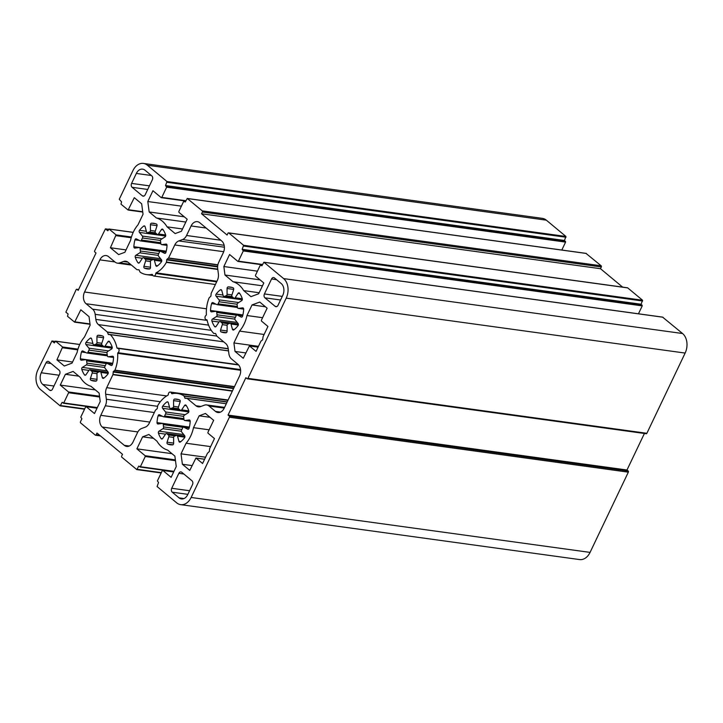 <?xml version="1.0" encoding="UTF-8"?>
<svg xmlns="http://www.w3.org/2000/svg" width="723" height="723" viewBox="0 0 723 723"><rect width="100%" height="100%" fill="white"/><g stroke="black" fill="none" stroke-linecap="round" stroke-linejoin="round"><path stroke-width="1.08" d="M239.521 376.059L224.193 408.206A8.64 6.173 97.8 0 1 217.903 412.508A8.64 6.173 97.8 0 1 215.517 411.432L209.001 406.001A8.64 6.173 -82.2 0 0 206.606 404.916A8.64 6.173 -82.2 0 0 204.338 405.187L200.605 406.579A8.64 6.173 97.8 0 1 198.337 406.841A8.64 6.173 97.8 0 1 195.942 405.757L187.058 398.364L185.097 398.301L183.967 395.924A28.793 20.587 -82.2 0 0 177.542 393.457A28.793 20.587 -82.2 0 0 171.975 393.737L171.541 393.402A2.305 1.645 -82.2 0 0 170.285 392.056A2.305 1.645 -82.2 0 0 168.314 394.604L168.007 395.21A28.793 20.587 -82.2 0 0 157.686 405.693L157.216 408.685L155.49 410.104L149.29 423.1A8.64 6.173 97.8 0 1 145.269 427.139L141.536 428.531A8.64 6.173 -82.2 0 0 137.515 432.571L132.969 442.105A8.64 6.173 97.8 0 1 126.679 446.416A8.64 6.173 97.8 0 1 124.293 445.332L102.323 427.049A8.64 6.173 97.8 0 1 100.777 415.327L105.332 405.784A8.64 6.173 -82.2 0 0 106.353 399.259L105.685 394.207A8.64 6.173 97.8 0 1 106.715 387.673L112.915 374.677L113.366 371.505L114.975 370.158A28.793 20.587 -82.2 0 0 117.677 353.33L117.957 352.707A2.305 1.645 -82.2 0 0 119.078 350.248A2.305 1.645 -82.2 0 0 117.732 348.332A2.305 1.645 -82.2 0 0 117.379 348.341L116.972 347.971A28.793 20.587 -82.2 0 0 110.303 334.632L108.459 334.541L107.293 331.993L98.409 324.6A8.64 6.173 97.8 0 1 95.843 319.403L95.174 314.351A8.64 6.173 -82.2 0 0 92.607 309.164L86.082 303.732A8.64 6.173 97.8 0 1 84.546 292.011L99.873 259.864A8.64 6.173 97.8 0 1 106.164 255.562A8.64 6.173 97.8 0 1 108.549 256.647L115.065 262.069A8.64 6.173 -82.2 0 0 117.451 263.154A8.64 6.173 -82.2 0 0 119.729 262.883L123.461 261.5A8.64 6.173 97.8 0 1 125.73 261.229A8.64 6.173 97.8 0 1 128.116 262.313L136.999 269.706L138.97 269.769L140.099 272.146A28.793 20.587 -82.2 0 0 146.525 274.613A28.793 20.587 -82.2 0 0 152.092 274.333L152.517 274.668A2.305 1.645 -82.2 0 0 153.782 276.014A2.305 1.645 -82.2 0 0 155.752 273.466L156.06 272.86A28.793 20.587 -82.2 0 0 166.38 262.377L166.85 259.385L168.576 257.966L174.776 244.97A8.64 6.173 97.8 0 1 178.798 240.931L182.53 239.548A8.64 6.173 -82.2 0 0 186.552 235.499L191.098 225.965A8.64 6.173 97.8 0 1 197.388 221.654A8.64 6.173 97.8 0 1 199.774 222.738L221.744 241.021A8.64 6.173 97.8 0 1 223.29 252.743L218.735 262.286A8.64 6.173 -82.2 0 0 217.713 268.811L218.373 273.872A8.64 6.173 97.8 0 1 217.352 280.397L211.152 293.393L210.935 296.069L209.092 297.912A28.793 20.587 -82.2 0 0 206.389 314.74L206.109 315.364A2.305 1.645 -82.2 0 0 204.989 317.822A2.305 1.645 -82.2 0 0 206.326 319.738A2.305 1.645 -82.2 0 0 206.688 319.738L207.094 320.099A28.793 20.587 -82.2 0 0 213.764 333.439L215.608 333.529L216.773 336.078L225.657 343.47A8.64 6.173 97.8 0 1 228.224 348.667L228.893 353.719A8.64 6.173 -82.2 0 0 231.459 358.915L237.975 364.338A8.64 6.173 97.8 0 1 239.521 376.059M209.128 429.814L193.502 427.664L199.15 415.815L205.431 413.475L213.656 420.316L207.89 432.408L207.998 433.185L214.469 438.572L209.616 448.739L209.399 451.405L207.429 453.321L202.585 463.488L195.951 458.03L189.769 470.402L182.395 464.265L192.056 465.594M182.395 464.265L181.021 453.827L205.576 457.207M181.021 453.827L186.082 443.226L210.637 446.606M267.944 326.453L263.1 336.62L262.639 339.783L260.913 341.202L256.059 351.369L249.426 345.91L243.244 358.283L235.02 351.441L233.909 342.946L239.557 331.098A28.793 20.587 -82.2 0 0 246.977 315.535L252.038 304.934L259.765 302.06L267.13 308.197L261.374 320.28L261.473 321.066L267.944 326.453M102.314 377.596L100.886 372.399A1.437 1.03 -82.2 0 0 99.638 371.667A14.397 10.294 97.8 0 1 97.93 372.3A1.437 1.03 -82.2 0 0 96.99 373.845L96.999 379.566A1.437 1.03 97.8 0 1 95.897 381.138A23.037 16.466 97.8 0 1 93.827 381.03A23.037 16.466 97.8 0 1 90.999 380.28A1.437 1.03 97.8 0 1 90.429 378.418L92.183 373.005A1.437 1.03 -82.2 0 0 91.767 371.215A14.397 10.294 97.8 0 1 90.339 370.04A1.437 1.03 -82.2 0 0 88.947 370.303L86.001 374.731A1.437 1.03 97.8 0 1 84.483 374.857A23.037 16.466 97.8 0 1 81.789 369.399A1.437 1.03 97.8 0 1 82.377 367.401L86.29 364.943A1.437 1.03 -82.2 0 0 86.941 363.154A14.397 10.294 97.8 0 1 86.633 360.849A1.437 1.03 -82.2 0 0 85.603 359.683L81.437 360.226A1.437 1.03 97.8 0 1 80.398 358.834A23.037 16.466 97.8 0 1 81.473 351.965A1.437 1.03 97.8 0 1 82.883 351.007L86.661 352.941A1.437 1.03 -82.2 0 0 87.989 352.191A14.397 10.294 97.8 0 1 88.983 350.113A1.437 1.03 -82.2 0 0 88.92 348.197L85.965 344.537A1.437 1.03 97.8 0 1 86.019 342.44A23.037 16.466 97.8 0 1 90.239 338.192A1.437 1.03 97.8 0 1 91.631 338.834L93.068 344.031A1.437 1.03 -82.2 0 0 94.306 344.763A14.397 10.294 97.8 0 1 96.014 344.13A1.437 1.03 -82.2 0 0 96.954 342.585L96.945 336.855A1.437 1.03 97.8 0 1 98.057 335.291A23.037 16.466 97.8 0 1 100.117 335.391A23.037 16.466 97.8 0 1 102.955 336.15A1.437 1.03 97.8 0 1 103.516 338.012L101.762 343.425A1.437 1.03 -82.2 0 0 102.187 345.205A14.397 10.294 97.8 0 1 103.606 346.389A1.437 1.03 -82.2 0 0 105.007 346.118L107.944 341.69A1.437 1.03 97.8 0 1 109.462 341.563A23.037 16.466 97.8 0 1 112.164 347.031A1.437 1.03 97.8 0 1 111.568 349.019L107.655 351.486A1.437 1.03 -82.2 0 0 107.013 353.276A14.397 10.294 97.8 0 1 107.311 355.58A1.437 1.03 -82.2 0 0 108.351 356.746L112.517 356.204A1.437 1.03 97.8 0 1 113.556 357.596A23.037 16.466 97.8 0 1 112.472 364.455A1.437 1.03 97.8 0 1 111.071 365.422L107.293 363.488A1.437 1.03 -82.2 0 0 105.956 364.238A14.397 10.294 97.8 0 1 104.962 366.317A1.437 1.03 -82.2 0 0 105.034 368.224L107.98 371.893A1.437 1.03 97.8 0 1 107.935 373.981A23.037 16.466 97.8 0 1 103.705 378.228A1.437 1.03 97.8 0 1 102.314 377.596L104.202 377.858M180.343 441.997A1.437 1.03 97.8 0 1 178.952 441.364L177.515 436.168A1.437 1.03 -82.2 0 0 176.276 435.436A14.397 10.294 97.8 0 1 174.568 436.068A1.437 1.03 -82.2 0 0 173.628 437.614L173.637 443.335A1.437 1.03 97.8 0 1 172.526 444.898A23.037 16.466 97.8 0 1 170.465 444.799A23.037 16.466 97.8 0 1 167.637 444.039A1.437 1.03 97.8 0 1 167.067 442.187L168.821 436.764A1.437 1.03 -82.2 0 0 168.396 434.984A14.397 10.294 97.8 0 1 166.977 433.8A1.437 1.03 -82.2 0 0 165.585 434.071L162.639 438.5A1.437 1.03 97.8 0 1 161.121 438.626A23.037 16.466 97.8 0 1 158.427 433.167A1.437 1.03 97.8 0 1 159.015 431.17L162.928 428.703A1.437 1.03 -82.2 0 0 163.579 426.922A14.397 10.294 97.8 0 1 163.271 424.609A1.437 1.03 -82.2 0 0 162.232 423.452L158.075 423.985A1.437 1.03 97.8 0 1 157.036 422.603A23.037 16.466 97.8 0 1 158.111 415.734A1.437 1.03 97.8 0 1 159.512 414.776L163.299 416.71A1.437 1.03 -82.2 0 0 164.627 415.96A14.397 10.294 97.8 0 1 165.621 413.881A1.437 1.03 -82.2 0 0 165.558 411.965L162.603 408.296A1.437 1.03 97.8 0 1 162.657 406.209A23.037 16.466 97.8 0 1 166.877 401.961A1.437 1.03 97.8 0 1 168.269 402.603L169.706 407.79A1.437 1.03 -82.2 0 0 170.944 408.522A14.397 10.294 97.8 0 1 172.652 407.889A1.437 1.03 -82.2 0 0 173.592 406.353L173.583 400.623A1.437 1.03 97.8 0 1 174.695 399.06A23.037 16.466 97.8 0 1 176.755 399.159A23.037 16.466 97.8 0 1 179.584 399.918A1.437 1.03 97.8 0 1 180.154 401.78L178.4 407.194A1.437 1.03 -82.2 0 0 178.825 408.974A14.397 10.294 97.8 0 1 180.244 410.158A1.437 1.03 -82.2 0 0 181.645 409.887L184.582 405.458A1.437 1.03 97.8 0 1 186.1 405.332A23.037 16.466 97.8 0 1 188.802 410.791A1.437 1.03 97.8 0 1 188.206 412.788L184.293 415.255A1.437 1.03 -82.2 0 0 183.651 417.044A14.397 10.294 97.8 0 1 183.949 419.349A1.437 1.03 -82.2 0 0 184.989 420.506L189.155 419.973A1.437 1.03 97.8 0 1 190.194 421.355A23.037 16.466 97.8 0 1 189.11 428.224A1.437 1.03 97.8 0 1 187.709 429.182L183.931 427.257A1.437 1.03 -82.2 0 0 182.594 427.998A14.397 10.294 97.8 0 1 181.6 430.077A1.437 1.03 -82.2 0 0 181.663 431.993L184.618 435.662A1.437 1.03 97.8 0 1 184.573 437.749A23.037 16.466 97.8 0 1 180.343 441.997M242.594 316.105A1.437 1.03 97.8 0 1 241.184 317.063L237.406 315.129A1.437 1.03 -82.2 0 0 236.069 315.879A14.397 10.294 97.8 0 1 235.083 317.957A1.437 1.03 -82.2 0 0 235.147 319.873L238.093 323.543A1.437 1.03 97.8 0 1 238.048 325.63A23.037 16.466 97.8 0 1 233.827 329.878A1.437 1.03 97.8 0 1 232.426 329.236L230.999 324.04A1.437 1.03 -82.2 0 0 229.76 323.308A14.397 10.294 97.8 0 1 228.052 323.949A1.437 1.03 -82.2 0 0 227.112 325.486L227.112 331.215A1.437 1.03 97.8 0 1 226.01 332.779A23.037 16.466 97.8 0 1 223.949 332.679A23.037 16.466 97.8 0 1 221.111 331.92A1.437 1.03 97.8 0 1 220.542 330.059L222.304 324.645A1.437 1.03 -82.2 0 0 221.88 322.865A14.397 10.294 97.8 0 1 220.461 321.681A1.437 1.03 -82.2 0 0 219.06 321.952L216.123 326.38A1.437 1.03 97.8 0 1 214.604 326.507A23.037 16.466 97.8 0 1 211.902 321.039A1.437 1.03 97.8 0 1 212.499 319.051L216.412 316.584A1.437 1.03 -82.2 0 0 217.054 314.794A14.397 10.294 97.8 0 1 216.755 312.49A1.437 1.03 -82.2 0 0 215.716 311.324L211.55 311.866A1.437 1.03 97.8 0 1 210.51 310.474A23.037 16.466 97.8 0 1 211.586 303.615A1.437 1.03 97.8 0 1 212.996 302.657L216.773 304.582A1.437 1.03 -82.2 0 0 218.111 303.841A14.397 10.294 97.8 0 1 219.105 301.762A1.437 1.03 -82.2 0 0 219.033 299.846L216.087 296.177A1.437 1.03 97.8 0 1 216.132 294.089A23.037 16.466 97.8 0 1 220.352 289.842A1.437 1.03 97.8 0 1 221.753 290.474L223.181 295.671A1.437 1.03 -82.2 0 0 224.428 296.403A14.397 10.294 97.8 0 1 226.127 295.77A1.437 1.03 -82.2 0 0 227.076 294.225L227.067 288.504A1.437 1.03 97.8 0 1 228.17 286.932A23.037 16.466 97.8 0 1 230.23 287.04A23.037 16.466 97.8 0 1 233.068 287.79A1.437 1.03 97.8 0 1 233.637 289.652L231.884 295.074A1.437 1.03 -82.2 0 0 232.3 296.855A14.397 10.294 97.8 0 1 233.719 298.03A1.437 1.03 -82.2 0 0 235.12 297.768L238.066 293.339A1.437 1.03 97.8 0 1 239.575 293.213A23.037 16.466 97.8 0 1 242.277 298.671A1.437 1.03 97.8 0 1 241.69 300.669L237.777 303.127A1.437 1.03 -82.2 0 0 237.126 304.916A14.397 10.294 97.8 0 1 237.433 307.221A1.437 1.03 -82.2 0 0 238.463 308.387L242.63 307.853A1.437 1.03 97.8 0 1 243.669 309.236A23.037 16.466 97.8 0 1 242.594 316.105M165.956 252.336A1.437 1.03 97.8 0 1 164.546 253.294L160.768 251.369A1.437 1.03 -82.2 0 0 159.431 252.11A14.397 10.294 97.8 0 1 158.445 254.189A1.437 1.03 -82.2 0 0 158.509 256.105L161.464 259.774A1.437 1.03 97.8 0 1 161.41 261.862A23.037 16.466 97.8 0 1 157.189 266.109A1.437 1.03 97.8 0 1 155.788 265.477L154.361 260.28A1.437 1.03 -82.2 0 0 153.122 259.548A14.397 10.294 97.8 0 1 151.414 260.181A1.437 1.03 -82.2 0 0 150.474 261.726L150.474 267.447A1.437 1.03 97.8 0 1 149.372 269.01A23.037 16.466 97.8 0 1 147.311 268.911A23.037 16.466 97.8 0 1 144.473 268.152A1.437 1.03 97.8 0 1 143.904 266.299L145.666 260.876A1.437 1.03 -82.2 0 0 145.242 259.096A14.397 10.294 97.8 0 1 143.823 257.912A1.437 1.03 -82.2 0 0 142.422 258.183L139.485 262.612A1.437 1.03 97.8 0 1 137.966 262.738A23.037 16.466 97.8 0 1 135.264 257.28A1.437 1.03 97.8 0 1 135.861 255.282L139.774 252.815A1.437 1.03 -82.2 0 0 140.416 251.026A14.397 10.294 97.8 0 1 140.117 248.721A1.437 1.03 -82.2 0 0 139.078 247.564L134.912 248.097A1.437 1.03 97.8 0 1 133.872 246.715A23.037 16.466 97.8 0 1 134.948 239.846A1.437 1.03 97.8 0 1 136.358 238.888L140.135 240.813A1.437 1.03 -82.2 0 0 141.473 240.072A14.397 10.294 97.8 0 1 142.467 237.994A1.437 1.03 -82.2 0 0 142.395 236.078L139.449 232.408A1.437 1.03 97.8 0 1 139.494 230.321A23.037 16.466 97.8 0 1 143.714 226.073A1.437 1.03 97.8 0 1 145.115 226.715L146.543 231.902A1.437 1.03 -82.2 0 0 147.79 232.634A14.397 10.294 97.8 0 1 149.489 232.002A1.437 1.03 -82.2 0 0 150.438 230.456L150.429 224.736A1.437 1.03 97.8 0 1 151.532 223.172A23.037 16.466 97.8 0 1 153.592 223.271A23.037 16.466 97.8 0 1 156.43 224.031A1.437 1.03 97.8 0 1 156.999 225.883L155.246 231.306A1.437 1.03 -82.2 0 0 155.662 233.086A14.397 10.294 97.8 0 1 157.081 234.27A1.437 1.03 -82.2 0 0 158.482 233.999L161.428 229.571A1.437 1.03 97.8 0 1 162.937 229.444A23.037 16.466 97.8 0 1 165.639 234.903A1.437 1.03 97.8 0 1 165.052 236.9L161.139 239.367A1.437 1.03 -82.2 0 0 160.488 241.157A14.397 10.294 97.8 0 1 160.795 243.461A1.437 1.03 -82.2 0 0 161.825 244.618L165.992 244.085A1.437 1.03 97.8 0 1 167.031 245.468A23.037 16.466 97.8 0 1 165.956 252.336M59.638 374.134L52.508 389.082A2.883 2.061 97.8 0 1 50.411 390.519A2.883 2.061 97.8 0 1 49.616 390.158L42.811 384.491A8.64 6.173 97.8 0 1 41.265 372.77L46.019 362.801A2.883 2.061 97.8 0 1 48.116 361.364A2.883 2.061 97.8 0 1 48.911 361.726L59.123 370.23A2.883 2.061 97.8 0 1 59.638 374.134M131.586 183.407L136.34 173.439A8.64 6.173 97.8 0 1 142.63 169.137A8.64 6.173 97.8 0 1 145.016 170.212L151.821 175.888A2.883 2.061 97.8 0 1 152.336 179.792L145.206 194.74A2.883 2.061 97.8 0 1 143.109 196.177A2.883 2.061 97.8 0 1 142.314 195.816L132.101 187.311A2.883 2.061 97.8 0 1 131.586 183.407L149.444 185.865M179.051 497.858L172.237 492.191A2.883 2.061 97.8 0 1 171.722 488.278L178.852 473.33A2.883 2.061 97.8 0 1 180.949 471.893A2.883 2.061 97.8 0 1 181.744 472.255L191.966 480.759A2.883 2.061 97.8 0 1 192.481 484.663L187.727 494.631A8.64 6.173 97.8 0 1 181.437 498.942A8.64 6.173 97.8 0 1 179.051 497.858L184.031 498.545M282.801 295.3L278.048 305.269A2.883 2.061 97.8 0 1 275.951 306.706A2.883 2.061 97.8 0 1 275.156 306.344L264.934 297.84A2.883 2.061 97.8 0 1 264.419 293.936L271.55 278.988A2.883 2.061 97.8 0 1 273.646 277.551A2.883 2.061 97.8 0 1 274.442 277.912L281.256 283.579A8.64 6.173 97.8 0 1 282.801 295.3M638.454 313.8L642.232 305.874L641.102 304.247L642.548 300.226L627.727 287.899A0.868 0.615 -82.2 0 0 627.23 287.826M243.615 245.296L228.793 232.969A0.868 0.615 -82.2 0 0 227.926 233.285L227.094 235.029L201.554 213.773L202.386 212.029A0.868 0.615 -82.2 0 0 202.232 210.863L187.248 198.464L185.287 201.988L183.687 201.356L178.816 211.568L178.915 212.345L187.176 219.223L181.437 231.252L175.165 233.583L167.058 226.85A28.793 20.587 -82.2 0 0 156.43 217.994L149.173 211.966L147.799 201.527L152.951 190.736L161.211 197.614L161.789 197.397L166.661 187.185L165.531 185.549L166.977 181.527L147.393 165.233A14.397 10.294 -82.2 0 0 143.407 163.425A14.397 10.294 -82.2 0 0 132.933 170.601L119.268 199.259L121.581 201.88L120.976 204.157L128.116 210.041L134.297 197.668L141.672 203.805L143.046 214.243L137.985 224.853A28.793 20.587 -82.2 0 0 130.565 240.407L124.907 252.264L118.635 254.595L110.411 247.754L116.069 234.885L109.092 229.074L107.799 230.782L105.422 228.875L94.668 250.836A0.868 0.615 -82.2 0 0 94.821 252.011L96.014 252.996L78.183 290.375L76.99 289.381A0.868 0.615 -82.2 0 0 76.123 289.706L65.892 312.164L68.107 314.008L67.492 316.285L74.632 322.16L80.813 309.787L89.037 316.638L90.158 325.124L84.51 336.972A28.793 20.587 -82.2 0 0 77.081 352.535L72.029 363.136L64.302 366.01L56.927 359.873L62.594 347.004L55.608 341.193L54.315 342.91L51.948 340.994L37.858 369.932A14.397 10.294 -82.2 0 0 40.434 389.48L60.172 405.847L62.142 402.322L63.741 402.955L68.613 392.734L68.513 391.956L60.253 385.088L65.395 374.297L73.113 371.432L80.37 377.46A28.793 20.587 -82.2 0 0 90.999 386.308L99.105 393.05L100.217 401.536L94.478 413.565L86.218 406.697L85.639 406.904L80.768 417.126L81.898 418.753L80.352 421.997L80.452 422.774L95.273 435.101A0.868 0.615 -82.2 0 0 96.141 434.785L96.972 433.041L122.512 454.297L121.681 456.041A0.868 0.615 -82.2 0 0 121.835 457.207L136.81 469.607L138.78 466.082L140.379 466.724L145.251 456.502L145.142 455.725L136.882 448.847L142.621 436.819L148.902 434.487L156.999 441.229A28.793 20.587 -82.2 0 0 167.637 450.077L174.885 456.105L176.258 466.543L171.116 477.334L162.856 470.456L162.277 470.673L157.406 480.894L158.536 482.521L157.09 486.543L176.674 502.837A14.397 10.294 -82.2 0 0 180.651 504.645A14.397 10.294 -82.2 0 0 191.134 497.469L229.399 417.234A0.868 0.615 -82.2 0 0 229.245 416.068L228.052 415.074L245.883 377.695L247.076 378.689A0.868 0.615 -82.2 0 0 247.944 378.364L286.209 298.138A14.397 10.294 -82.2 0 0 283.633 278.599L263.886 262.223L261.925 265.757L260.325 265.115L255.454 275.336L255.553 276.114L263.814 282.991L258.671 293.773L250.944 296.647L243.696 290.61A28.793 20.587 -82.2 0 0 233.059 281.762L224.961 275.02L223.85 266.534L229.589 254.505L237.84 261.374L238.418 261.166L243.299 250.944L242.169 249.318L243.615 245.296L642.548 300.226M622.611 287.112L600.488 268.703L201.554 213.773M600.488 268.703L601.319 266.959A0.868 0.615 -82.2 0 0 601.165 265.793L586.019 253.411M182.521 228.974L167.058 226.85M185.829 222.042L156.43 217.994M184.266 216.801L149.173 211.966M181.401 206.154L147.799 201.527M561.816 250.031L565.594 242.106L564.464 240.479L165.531 185.549M564.464 240.479L565.91 236.457L546.326 220.163A14.397 10.294 -82.2 0 0 542.349 218.355L143.407 163.425M126.037 249.905L110.411 247.754M72.553 362.024L56.927 359.873M186.082 443.226A28.793 20.587 -82.2 0 0 193.502 427.664M199.15 415.815L210.041 417.307M245.802 352.923L235.02 351.441M252.038 304.934L265.431 306.778M246.977 315.535L262.603 317.695M239.557 331.098L264.112 334.478M233.909 342.946L258.463 346.335M95.337 389.914L60.253 385.088M78.78 376.141L65.395 374.297M171.975 453.683L136.882 448.847M153.511 438.319L142.621 436.819M180.651 504.645L579.593 559.575A14.397 10.294 -82.2 0 0 590.067 552.399L628.332 472.164A0.868 0.615 -82.2 0 0 628.179 470.989L626.986 470.004L228.052 415.074M626.986 470.004L644.41 433.475M646.01 433.619A0.868 0.615 -82.2 0 0 646.877 433.294L685.142 353.068A14.397 10.294 -82.2 0 0 682.566 333.52L662.657 317.18M259.159 292.743L243.696 290.61M262.467 285.811L233.059 281.762M260.054 279.855L224.961 275.02M257.442 271.161L223.85 266.534M641.102 304.247L242.169 249.318M215.517 411.432L220.497 412.11M209.001 406.001L224.238 408.106M195.942 405.757L200.949 406.443M187.058 398.364L226.308 403.768M186.941 398.301L226.326 403.723L186.905 398.292M184.799 398.021L186.751 398.292M184.13 396.15L227.121 402.069M183.967 395.924L227.212 401.88M171.541 393.402L172.752 393.574M124.293 445.332L129.272 446.019M102.323 427.049L137.84 431.938M100.777 415.327L149.778 422.069M105.332 405.784L154.324 412.535M106.353 399.259L157.569 406.308M105.685 394.207L160.325 401.726M106.715 387.673L166.715 395.933M112.915 374.677L232.345 391.116M112.987 374.387L232.472 390.845M113.131 372.011L233.547 388.585M113.366 371.505L233.791 388.088M114.794 370.411L234.369 386.877M114.975 370.158L234.487 386.615M117.677 353.33L240.614 370.257M117.957 352.707L240.551 369.589M116.972 347.971L238.364 364.69M110.303 334.632L228.522 350.908M110.149 334.541L108.161 334.261M107.429 332.2L228.251 348.838M107.293 331.993L228.224 348.649M98.409 324.6L223.714 341.852M95.843 319.403L216.746 336.05M95.174 314.351L211.261 330.339M92.607 309.164L208.567 325.124M86.082 303.732L207.158 320.406M84.546 292.011L206.498 308.802M196.114 458.102L204.591 459.268M249.589 345.983L258.075 347.148M100.886 372.399L108.215 373.411M90.999 380.28L96.304 381.012M90.429 378.418L96.999 379.322M92.183 373.005L96.999 373.664M91.767 371.215L98.473 372.146M90.339 370.04L108.251 372.499M84.483 374.857L85.739 375.029M81.789 369.399L88.893 370.375M82.377 367.401L107.103 370.809M86.29 364.943L104.736 367.483M86.941 363.154L105.305 365.684M86.633 360.849L106.444 363.579M80.398 358.834L112.77 363.289M81.473 351.965L85.965 352.589M87.989 352.191L107.248 354.839M88.983 350.113L107.004 352.598M88.92 348.197L108.577 350.908M85.965 344.537L112.173 348.143M86.019 342.44L92.887 343.389M90.239 338.192L91.405 338.355M178.952 441.364L180.84 441.617M177.515 436.168L184.844 437.171M167.637 444.039L172.942 444.772M167.067 442.187L173.637 443.091M168.821 436.764L173.637 437.433M168.396 434.984L175.111 435.906M166.977 433.8L184.889 436.267M161.121 438.626L162.377 438.798M158.427 433.167L165.531 434.143M159.015 431.17L183.741 434.577M162.928 428.703L181.374 431.251M163.579 426.922L181.943 429.444M163.271 424.609L183.082 427.338M157.036 422.603L189.408 427.058M158.111 415.734L162.603 416.349M164.627 415.96L183.886 418.608M165.621 413.881L183.642 416.358M165.558 411.965L185.215 414.677M162.603 408.296L188.811 411.911M162.657 406.209L169.525 407.157M166.877 401.961L168.043 402.124M241.184 317.063L241.681 317.135M237.406 315.129L242.657 315.852M232.426 329.236L234.315 329.498M230.999 324.04L238.328 325.052M221.111 331.92L226.416 332.652M220.542 330.059L227.112 330.962M222.304 324.645L227.112 325.305M221.88 322.865L228.595 323.787M220.461 321.681L238.364 324.148M214.604 326.507L215.852 326.679M211.902 321.039L219.015 322.024M212.499 319.051L237.225 322.458M216.412 316.584L234.858 319.123M217.054 314.794L235.418 317.325M216.755 312.49L236.566 315.219M210.51 310.474L242.883 314.939M211.586 303.615L216.087 304.229M164.546 253.294L165.043 253.366M160.768 251.369L166.019 252.092M155.788 265.477L157.677 265.73M154.361 260.28L161.69 261.283M144.473 268.152L149.778 268.884M143.904 266.299L150.474 267.203M145.666 260.876L150.483 261.545M145.242 259.096L151.957 260.018M143.823 257.912L161.726 260.379M137.966 262.738L139.214 262.91M135.264 257.28L142.377 258.256M135.861 255.282L160.587 258.689M139.774 252.815L158.22 255.355M140.416 251.026L158.78 253.556M140.117 248.721L159.928 251.45M133.872 246.715L166.245 251.17M134.948 239.846L139.449 240.461M49.616 390.158L51.279 390.393M42.811 384.491L53.972 386.028M41.265 372.77L59.123 375.228M136.34 173.439L151.378 175.508M172.237 492.191L187.863 494.342M171.722 488.278L189.58 490.736M178.852 473.33L183.868 474.017M275.156 306.344L276.819 306.57M264.934 297.84L280.56 299.991M264.419 293.936L282.277 296.394M627.727 287.899L228.793 232.969M601.319 266.959L202.386 212.029M601.165 265.793L202.232 210.863M586.344 253.466L187.411 198.536M185.603 201.319L184.266 201.139M185.892 200.714L161.789 197.397M565.594 242.106L166.661 187.185M565.494 241.328L166.552 186.398M566.01 237.234L167.076 182.313M565.91 236.457L166.977 181.527M546.326 220.163L147.393 165.233M142.711 211.703L128.531 209.751M131.225 237.74L116.177 235.671M131.45 236.999L116.069 234.885M133.204 232.399L109.092 229.074M108.486 229.345L105.585 228.947M78.554 289.598L76.99 289.381M90.004 323.931L75.056 321.88M77.75 349.86L62.693 347.79M77.967 349.128L62.594 347.004M79.72 344.519L55.608 341.193M55.002 341.464L52.101 341.066M114.912 261.934L99.873 259.864M191.098 225.965L206.136 228.034M186.552 235.499L220.777 240.217M182.53 239.548L224.148 245.278M178.798 240.931L224.401 247.212M174.776 244.97L223.714 251.712M168.576 257.966L217.894 264.763M168.414 258.183L217.849 264.989M166.85 259.385L217.65 266.38M166.615 259.882L217.623 266.904M166.48 262.051L217.75 269.11M166.38 262.377L217.795 269.462M156.06 272.86L216.945 281.247M155.752 273.466L216.656 281.853M123.461 261.5L127.844 262.097M119.729 262.883L130.61 264.383M107.293 363.488L112.544 364.211M111.071 365.422L111.559 365.486M108.351 356.746L113.556 357.46L108.152 356.746M107.944 341.69L109.715 341.934M105.007 346.118L112.182 347.112M98.057 335.291L102.124 335.852M96.945 336.855L103.579 337.768M96.954 342.585L101.816 343.253M96.014 344.13L101.916 344.943M94.306 344.763L103.172 345.983M183.931 427.257L189.182 427.98M187.709 429.182L188.197 429.254M184.989 420.506L190.194 421.229L184.79 420.506M184.582 405.458L186.353 405.702M181.645 409.887L188.82 410.881M174.695 399.06L178.762 399.62M173.583 400.623L180.217 401.536M173.592 406.353L178.454 407.022M172.652 407.889L178.554 408.703M170.944 408.522L179.81 409.751M238.463 308.387L243.669 309.101M238.066 293.339L239.828 293.583M235.12 297.768L242.304 298.753M228.17 286.932L232.246 287.492M227.067 288.504L233.701 289.417M227.076 294.225L231.938 294.894M226.127 295.77L232.038 296.584M224.428 296.403L233.294 297.623M220.352 289.842L221.518 290.004M216.132 294.089L223.009 295.038M216.087 296.177L242.295 299.783M219.033 299.846L238.689 302.548M219.105 301.762L237.117 304.238M218.111 303.841L237.361 306.489M161.825 244.618L167.031 245.341M161.428 229.571L163.19 229.815M158.482 233.999L165.666 234.984M151.532 223.172L155.608 223.732M150.429 224.736L157.063 225.648M150.438 230.456L155.3 231.134M149.489 232.002L155.4 232.815M147.79 232.634L156.656 233.854M143.714 226.073L144.88 226.236M139.494 230.321L146.371 231.27M139.449 232.408L165.657 236.023M142.395 236.078L162.051 238.789M142.467 237.994L160.479 240.47M141.473 240.072L160.732 242.72M51.026 363.488L46.019 362.801M132.101 187.311L147.727 189.462M142.314 195.816L143.976 196.041M276.566 279.674L271.55 278.988M84.699 408.875L60.596 405.558M97.334 407.582L63.741 402.955M99.62 397.008L68.613 392.734M99.521 396.222L68.513 391.956M97.045 408.188L86.218 406.697M99.647 435.264L96.141 434.785M161.337 472.643L137.234 469.326M173.972 471.342L140.379 466.724M175.49 460.668L145.251 456.502M175.382 459.882L145.142 455.725M173.683 471.947L162.856 470.456M590.067 552.399L191.134 497.469M628.332 472.164L229.399 417.234M628.179 470.989L229.245 416.068M646.877 433.294L247.944 378.364M685.142 353.068L286.209 298.138M682.566 333.52L283.633 278.599M662.982 317.225L264.049 262.295M262.241 265.088L260.904 264.898M262.53 264.482L238.418 261.166M642.232 305.874L243.299 250.944M642.123 305.097L243.19 250.167M642.648 301.003L243.714 246.073M206.606 404.916L224.582 407.392M177.542 393.457L227.917 400.388M170.285 392.056L228.097 400.018M117.732 348.332L238.635 364.979M110.113 334.532L228.513 350.836M195.951 458.03L204.618 459.222M249.426 345.91L258.093 347.103M100.099 371.586L108.278 372.716M89.878 369.796L108.206 372.318M85.793 359.683L112.743 363.398M86.896 353.014L107.347 355.833M176.737 435.354L184.916 436.475M166.516 433.556L184.844 436.086M162.431 423.452L189.381 427.157M163.534 416.782L183.985 419.602M237.162 315.056L242.666 315.815M230.221 323.235L238.4 324.356M219.991 321.437L238.319 323.958M215.915 311.324L242.865 315.038M160.533 251.288L166.028 252.047M153.583 259.467L161.762 260.587M143.353 257.668L161.681 260.199M139.277 247.564L166.227 251.27M228.558 232.86L627.492 287.79M187.248 198.464L586.19 253.393M184.103 201.066L185.63 201.274M161.365 197.686L185.739 201.039M128.116 210.041L142.756 212.056M108.929 229.001L133.222 232.345M105.422 228.875L108.504 229.299M76.755 289.272L78.59 289.525M74.632 322.16L90.05 324.284M55.445 341.129L79.747 344.473M51.948 340.994L55.029 341.419M206.326 319.738L206.95 319.828M153.782 276.014L215.4 284.501M146.525 274.613L152.924 275.499M117.451 263.154L131.441 265.079M107.049 363.407L112.553 364.166M104.076 346.633L112.246 347.763M93.845 344.844L103.362 346.154M183.687 427.176L189.191 427.935M180.714 410.402L188.884 411.523M170.483 408.603L180 409.914M238.265 308.387L243.669 309.128M234.189 298.274L242.359 299.403M223.958 296.484L233.475 297.795M217.017 304.663L237.46 307.474M161.627 244.618L167.031 245.368M157.551 234.514L165.721 235.635M147.32 232.716L156.837 234.026M140.379 240.895L160.831 243.705M60.172 405.847L84.546 409.2M63.317 403.244L97.18 407.899M86.064 406.624L97.072 408.134M95.508 435.21L100.389 435.888M136.81 469.607L161.184 472.969M139.955 467.004L173.818 471.667M162.702 470.384L173.71 471.902M247.311 378.798L646.245 433.728M263.886 262.223L662.828 317.153M260.741 264.835L262.268 265.043M238.003 261.446L262.377 264.808"/></g></svg>
